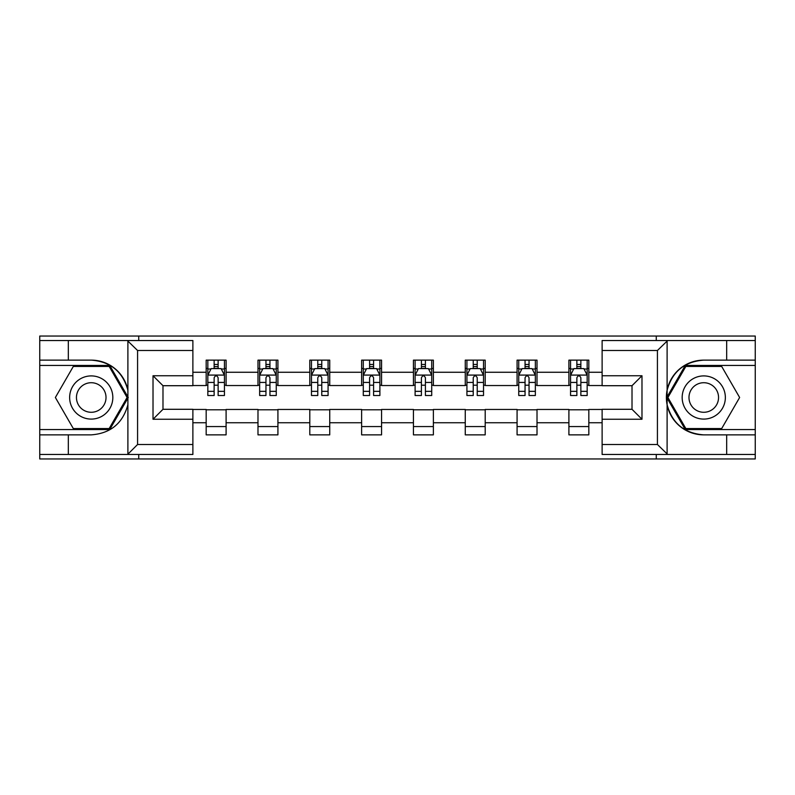 <?xml version="1.0" encoding="UTF-8"?>
<svg xmlns="http://www.w3.org/2000/svg" width="795" height="795" viewBox="0 0 795 795"><rect width="100%" height="100%" fill="white"/><g stroke="black" fill="none" stroke-linecap="round" stroke-linejoin="round"><path stroke-width="1.19" d="M192.877 350.496L137.575 350.496L127.309 340.528L192.877 340.528L192.877 385.704L162.985 385.704L162.985 409.296L192.877 409.296L192.877 454.472L127.309 454.472L127.896 454.174L127.896 404.734C122.748 423.377 110.525 433.424 91.236 434.865L39.75 434.865L39.75 458.953L755.25 458.953L755.25 365.442L685.26 365.442L666.747 397.5L685.26 429.558L755.25 429.558M703.764 360.135C684.475 361.576 672.252 371.623 667.104 390.266L667.104 404.734C672.252 423.377 684.475 433.424 703.764 434.865A37.365 37.365 0 0 1 666.389 397.5A37.365 37.365 0 0 1 703.764 360.135L755.25 360.135L755.25 336.047L656.263 336.047L656.263 340.528M656.263 336.047L39.75 336.047L39.75 429.558L109.74 429.558L128.253 397.5L109.74 365.442L39.75 365.442M656.263 454.472L656.263 458.953M138.737 458.953L138.737 454.472M138.737 340.528L138.737 336.047M602.123 385.545L588.827 385.545L588.827 360.135L568.902 360.135L568.902 372.259L537.013 372.259L537.013 360.135L517.078 360.135L517.078 372.259L485.198 372.259L485.198 360.135L465.264 360.135L465.264 372.259L433.374 372.259L433.374 360.135L413.44 360.135L413.44 372.259L381.56 372.259L381.56 360.135L361.626 360.135L361.626 372.259L329.736 372.259L329.736 360.135L309.802 360.135L309.802 372.259L277.922 372.259L277.922 360.135L257.987 360.135L257.987 372.259L226.098 372.259L226.098 360.135L206.173 360.135L206.173 372.259L192.877 372.259M588.827 372.259L602.123 372.259M602.123 422.741L588.827 422.741L588.827 434.865L568.902 434.865L568.902 422.741L537.013 422.741L537.013 434.865L517.078 434.865L517.078 422.741L485.198 422.741L485.198 434.865L465.264 434.865L465.264 422.741L433.374 422.741L433.374 434.865L413.44 434.865L413.44 422.741L381.56 422.741L381.56 434.865L361.626 434.865L361.626 422.741L329.736 422.741L329.736 434.865L309.802 434.865L309.802 422.741L277.922 422.741L277.922 434.865L257.987 434.865L257.987 422.741L226.098 422.741L226.098 434.865L206.173 434.865L206.173 422.741L192.877 422.741M568.902 372.259L568.902 385.545L537.013 385.545L537.013 372.259M537.013 422.741L537.013 409.455L568.902 409.455L568.902 422.741M517.078 372.259L517.078 385.545L485.198 385.545L485.198 372.259M485.198 422.741L485.198 409.455L517.078 409.455L517.078 422.741M465.264 372.259L465.264 385.545L433.374 385.545L433.374 372.259M433.374 422.741L433.374 409.455L465.264 409.455L465.264 422.741M413.44 372.259L413.44 385.545L381.56 385.545L381.56 372.259M381.56 422.741L381.56 409.455L413.44 409.455L413.44 422.741M361.626 372.259L361.626 385.545L329.736 385.545L329.736 372.259M329.736 422.741L329.736 409.455L361.626 409.455L361.626 422.741M309.802 372.259L309.802 385.545L277.922 385.545L277.922 372.259M277.922 422.741L277.922 409.455L309.802 409.455L309.802 422.741M257.987 372.259L257.987 385.545L226.098 385.545L226.098 372.259M226.098 422.741L226.098 409.455L257.987 409.455L257.987 422.741M206.173 372.259L206.173 385.545L192.877 385.545M192.877 409.455L206.173 409.455L206.173 422.741M588.827 422.741L588.827 409.455L602.123 409.455M206.173 368.433L207.833 368.433M214.143 368.433L218.128 368.433M224.438 368.433L226.098 368.433M206.173 385.207L207.833 385.207M214.143 385.207L218.128 385.207M224.438 385.207L226.098 385.207M206.173 409.793L226.098 409.793M206.173 426.567L226.098 426.567M257.987 409.793L277.922 409.793M257.987 426.567L277.922 426.567M257.987 368.433L259.647 368.433M265.957 368.433L269.942 368.433M276.253 368.433L277.922 368.433M257.987 385.207L259.647 385.207M265.957 385.207L269.942 385.207M276.253 385.207L277.922 385.207M309.802 409.793L329.736 409.793M309.802 426.567L329.736 426.567M309.802 368.433L311.471 368.433M317.781 368.433L321.766 368.433M328.077 368.433L329.736 368.433M309.802 385.207L311.471 385.207M317.781 385.207L321.766 385.207M328.077 385.207L329.736 385.207M361.626 409.793L381.56 409.793M361.626 426.567L381.56 426.567M361.626 368.433L363.285 368.433M369.596 368.433L373.58 368.433M379.891 368.433L381.56 368.433M361.626 385.207L363.285 385.207M369.596 385.207L373.58 385.207M379.891 385.207L381.56 385.207M413.44 409.793L433.374 409.793M413.44 426.567L433.374 426.567M413.44 368.433L415.109 368.433M421.42 368.433L425.404 368.433M431.715 368.433L433.374 368.433M413.44 385.207L415.109 385.207M421.42 385.207L425.404 385.207M431.715 385.207L433.374 385.207M465.264 409.793L485.198 409.793M465.264 426.567L485.198 426.567M465.264 368.433L466.923 368.433M473.234 368.433L477.219 368.433M483.529 368.433L485.198 368.433M465.264 385.207L466.923 385.207M473.234 385.207L477.219 385.207M483.529 385.207L485.198 385.207M517.078 409.793L537.013 409.793M517.078 426.567L537.013 426.567M517.078 368.433L518.747 368.433M525.058 368.433L529.043 368.433M535.353 368.433L537.013 368.433M517.078 385.207L518.747 385.207M525.058 385.207L529.043 385.207M535.353 385.207L537.013 385.207M568.902 409.793L588.827 409.793M568.902 426.567L588.827 426.567M568.902 368.433L570.562 368.433M576.872 368.433L580.857 368.433M587.167 368.433L588.827 368.433M568.902 385.207L570.562 385.207M576.872 385.207L580.857 385.207M587.167 385.207L588.827 385.207M218.128 364.448L214.143 364.448M224.438 391.339L218.128 391.339L218.128 395.503L224.438 395.503L224.438 375.24L221.119 368.602L211.152 368.602L207.833 375.24L207.833 395.503L214.143 395.503L214.143 391.339L207.833 391.339M207.833 375.24L207.833 360.135M224.438 375.24L224.438 360.135M214.143 368.602L214.143 360.135M218.128 360.135L218.128 368.602M218.128 391.339L218.128 377.734C216.797 375.18 215.475 375.18 214.143 377.734L214.143 391.339M102.028 378.798A21.594 21.594 0 0 0 72.534 386.708A21.594 21.594 0 0 0 80.444 416.202A21.594 21.594 0 0 0 109.939 408.292A21.594 21.594 0 0 0 102.028 378.798M98.63 384.701A14.777 14.777 0 0 0 78.437 390.106A14.777 14.777 0 0 0 83.843 410.3A14.777 14.777 0 0 0 104.036 404.894A14.777 14.777 0 0 0 98.63 384.701M109.163 428.555L73.309 428.555L55.372 397.5L73.309 366.445L109.163 366.445L127.101 397.5L109.163 428.555M714.556 378.798A21.594 21.594 0 0 0 685.061 386.708A21.594 21.594 0 0 0 692.972 416.202A21.594 21.594 0 0 0 722.466 408.292A21.594 21.594 0 0 0 714.556 378.798M711.157 384.701A14.777 14.777 0 0 0 690.964 390.106A14.777 14.777 0 0 0 696.37 410.3A14.777 14.777 0 0 0 716.563 404.894A14.777 14.777 0 0 0 711.157 384.701M721.691 428.555L685.837 428.555L667.899 397.5L685.837 366.445L721.691 366.445L739.628 397.5L721.691 428.555M68.32 434.865L68.32 454.472L39.75 454.472M127.309 454.472L68.32 454.472M39.75 434.865L39.75 429.558M127.309 340.528L68.32 340.528L68.32 360.135L39.75 360.135M68.32 340.528L39.75 340.528M91.236 360.135A37.365 37.365 0 0 1 127.896 390.266C122.748 371.623 110.525 361.576 91.236 360.135L68.32 360.135M127.896 404.734L127.896 340.826M162.985 385.704L153.018 375.747L192.877 375.747M192.877 419.253L153.018 419.253L162.985 409.296M127.896 454.174L137.575 444.504L192.877 444.504M667.691 340.528L657.425 350.496L602.123 350.496L602.123 340.528L755.25 340.528M726.68 360.135L726.68 340.528M602.123 444.504L657.425 444.504L667.691 454.472L602.123 454.472L602.123 409.296L632.015 409.296L632.015 385.704L602.123 385.704L602.123 350.496M755.25 360.135L755.25 365.442M667.691 454.472L726.68 454.472L726.68 434.865L755.25 434.865M726.68 454.472L755.25 454.472M703.764 434.865L726.68 434.865M632.015 409.296L641.982 419.253L602.123 419.253M602.123 375.747L641.982 375.747L632.015 385.704M269.942 364.448L265.957 364.448M276.253 391.339L269.942 391.339L269.942 395.503L276.253 395.503L276.253 375.24L272.933 368.602L262.966 368.602L259.647 375.24L259.647 395.503L265.957 395.503L265.957 391.339L259.647 391.339M259.647 375.24L259.647 360.135M276.253 375.24L276.253 360.135M265.957 368.602L265.957 360.135M269.942 360.135L269.942 368.602M269.942 391.339L269.942 377.734C268.621 375.18 267.289 375.18 265.957 377.734L265.957 391.339M321.766 364.448L317.781 364.448M328.077 391.339L321.766 391.339L321.766 395.503L328.077 395.503L328.077 375.24L324.757 368.602L314.79 368.602L311.471 375.24L311.471 395.503L317.781 395.503L317.781 391.339L311.471 391.339M311.471 375.24L311.471 360.135M328.077 375.24L328.077 360.135M317.781 368.602L317.781 360.135M321.766 360.135L321.766 368.602M321.766 391.339L321.766 377.734C320.435 375.18 319.113 375.18 317.781 377.734L317.781 391.339M373.58 364.448L369.596 364.448M379.891 391.339L373.58 391.339L373.58 395.503L379.891 395.503L379.891 375.24L376.572 368.602L366.604 368.602L363.285 375.24L363.285 395.503L369.596 395.503L369.596 391.339L363.285 391.339M363.285 375.24L363.285 360.135M379.891 375.24L379.891 360.135M369.596 368.602L369.596 360.135M373.58 360.135L373.58 368.602M373.58 391.339L373.58 377.734C372.259 375.18 370.927 375.18 369.596 377.734L369.596 391.339M425.404 364.448L421.42 364.448M431.715 391.339L425.404 391.339L425.404 395.503L431.715 395.503L431.715 375.24L428.396 368.602L418.428 368.602L415.109 375.24L415.109 395.503L421.42 395.503L421.42 391.339L415.109 391.339M415.109 375.24L415.109 360.135M431.715 375.24L431.715 360.135M421.42 368.602L421.42 360.135M425.404 360.135L425.404 368.602M425.404 391.339L425.404 377.734C424.073 375.18 422.751 375.18 421.42 377.734L421.42 391.339M477.219 364.448L473.234 364.448M483.529 391.339L477.219 391.339L477.219 395.503L483.529 395.503L483.529 375.24L480.21 368.602L470.243 368.602L466.923 375.24L466.923 395.503L473.234 395.503L473.234 391.339L466.923 391.339M466.923 375.24L466.923 360.135M483.529 375.24L483.529 360.135M473.234 368.602L473.234 360.135M477.219 360.135L477.219 368.602M477.219 391.339L477.219 377.734C475.897 375.18 474.565 375.18 473.234 377.734L473.234 391.339M529.043 364.448L525.058 364.448M535.353 391.339L529.043 391.339L529.043 395.503L535.353 395.503L535.353 375.24L532.034 368.602L522.067 368.602L518.747 375.24L518.747 395.503L525.058 395.503L525.058 391.339L518.747 391.339M518.747 375.24L518.747 360.135M535.353 375.24L535.353 360.135M525.058 368.602L525.058 360.135M529.043 360.135L529.043 368.602M529.043 391.339L529.043 377.734C527.711 375.18 526.389 375.18 525.058 377.734L525.058 391.339M580.857 364.448L576.872 364.448M587.167 391.339L580.857 391.339L580.857 395.503L587.167 395.503L587.167 375.24L583.848 368.602L573.881 368.602L570.562 375.24L570.562 395.503L576.872 395.503L576.872 391.339L570.562 391.339M570.562 375.24L570.562 360.135M587.167 375.24L587.167 360.135M576.872 368.602L576.872 360.135M580.857 360.135L580.857 368.602M580.857 391.339L580.857 377.734C579.535 375.18 578.204 375.18 576.872 377.734L576.872 391.339M224.359 375.081L207.912 375.081M207.833 368.999L210.953 368.999M221.318 368.999L224.438 368.999M214.143 382.435L207.833 382.435M224.438 382.435L218.128 382.435M218.128 366.565L214.143 366.565M137.575 350.496L137.575 444.504M153.018 419.253L153.018 375.747M667.104 340.826L667.104 390.266M667.104 404.734L667.104 454.174M657.425 444.504L657.425 350.496M641.982 375.747L641.982 419.253M276.173 375.081L259.727 375.081M259.647 368.999L262.767 368.999M273.132 368.999L276.253 368.999M265.957 382.435L259.647 382.435M276.253 382.435L269.942 382.435M269.942 366.565L265.957 366.565M327.997 375.081L311.551 375.081M311.471 368.999L314.591 368.999M324.956 368.999L328.077 368.999M317.781 382.435L311.471 382.435M328.077 382.435L321.766 382.435M321.766 366.565L317.781 366.565M379.811 375.081L363.365 375.081M363.285 368.999L366.406 368.999M376.77 368.999L379.891 368.999M369.596 382.435L363.285 382.435M379.891 382.435L373.58 382.435M373.58 366.565L369.596 366.565M431.635 375.081L415.189 375.081M415.109 368.999L418.23 368.999M428.594 368.999L431.715 368.999M421.42 382.435L415.109 382.435M431.715 382.435L425.404 382.435M425.404 366.565L421.42 366.565M483.449 375.081L467.003 375.081M466.923 368.999L470.044 368.999M480.409 368.999L483.529 368.999M473.234 382.435L466.923 382.435M483.529 382.435L477.219 382.435M477.219 366.565L473.234 366.565M535.274 375.081L518.827 375.081M518.747 368.999L521.868 368.999M532.233 368.999L535.353 368.999M525.058 382.435L518.747 382.435M535.353 382.435L529.043 382.435M529.043 366.565L525.058 366.565M587.088 375.081L570.641 375.081M570.562 368.999L573.682 368.999M584.047 368.999L587.167 368.999M576.872 382.435L570.562 382.435M587.167 382.435L580.857 382.435M580.857 366.565L576.872 366.565"/></g></svg>
